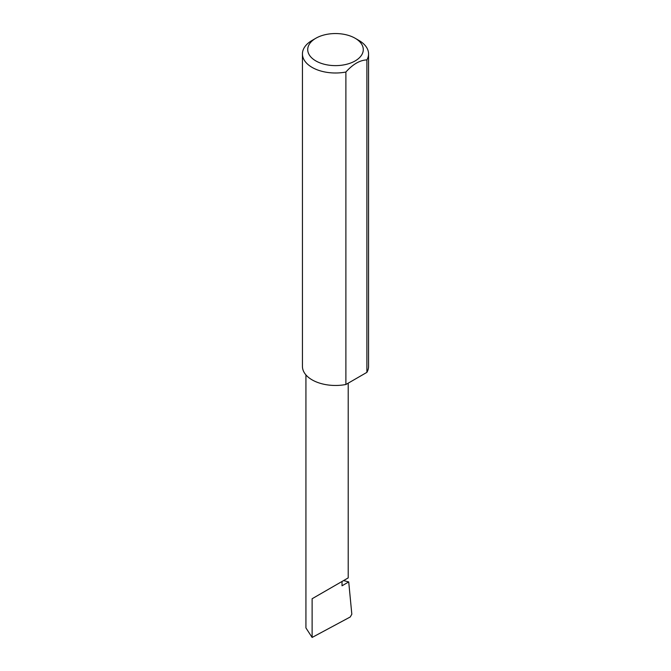 <?xml version="1.0" encoding="UTF-8"?>
<svg xmlns="http://www.w3.org/2000/svg" width="671" height="671" viewBox="0 0 671 671"><rect width="100%" height="100%" fill="white"/><g stroke="black" fill="none" stroke-linecap="round" stroke-linejoin="round"><path stroke-width="1.01" d="M343.56 580.583L348.719 581.925L342.025 585.791L342.025 581.472L348.215 577.899L348.215 383.149M342.025 581.472C346.999 578.603 352.887 575.206 342.025 581.472L312.116 598.742L342.025 581.472M315.856 60.927A27.779 16.037 0 0 0 355.144 60.927A27.779 16.037 0 0 0 355.144 38.247L358.884 40.411A33.064 19.09 180 0 1 368.564 53.906A33.064 19.09 180 0 1 366.894 59.895C359.899 60.164 352.896 64.215 345.884 72.032A33.064 19.09 180 0 1 312.116 67.402A33.064 19.09 180 0 1 302.436 53.906A33.064 19.09 180 0 1 312.116 40.411L315.856 38.247A27.779 16.037 0 0 0 315.856 60.927M345.884 72.032L345.884 384.5A33.064 19.09 180 0 1 312.116 379.87A33.064 19.09 180 0 1 302.436 366.374L302.436 53.906M348.719 581.925L351.822 614.208L350.254 616.976L312.116 637.45L305.926 627.922L305.926 374.913M312.116 637.45L312.116 598.742M366.894 59.895L366.894 372.363A33.064 19.09 180 0 0 368.564 366.374L368.564 53.906M345.884 384.5L366.894 372.363M358.884 40.411L355.144 38.247A27.779 16.037 0 0 0 315.856 38.247"/></g></svg>
